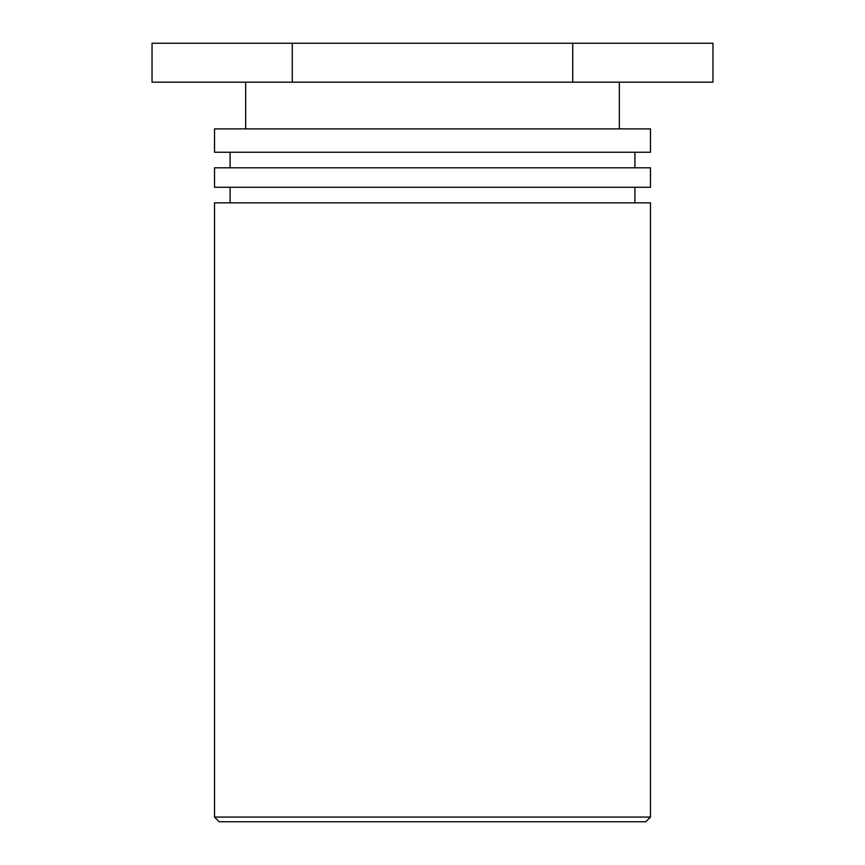 <?xml version="1.0" encoding="UTF-8"?>
<svg xmlns="http://www.w3.org/2000/svg" width="865" height="865" viewBox="0 0 865 865"><rect width="100%" height="100%" fill="white"/><g stroke="black" fill="none" stroke-linecap="round" stroke-linejoin="round"><path stroke-width="1.3" d="M219.191 821.75L645.809 821.75L650.48 817.079L214.52 817.079L219.191 821.75M650.48 817.079L650.48 202.843L214.52 202.843L214.52 817.079M214.52 187.273L650.48 187.273L650.48 167.81L214.52 167.81L214.52 187.273M214.52 152.24L650.48 152.24L650.48 128.885L214.52 128.885L214.52 152.24M572.738 43.25L152.035 43.25L152.035 82.175L712.965 82.175L712.965 43.25L572.738 43.25L572.738 82.175M292.262 43.25L292.262 82.175M634.91 202.843L634.91 187.273M230.09 202.843L230.09 187.273M634.91 167.81L634.91 152.24M230.09 167.81L230.09 152.24M619.34 128.885L619.34 82.175M245.66 128.885L245.66 82.175"/></g></svg>
